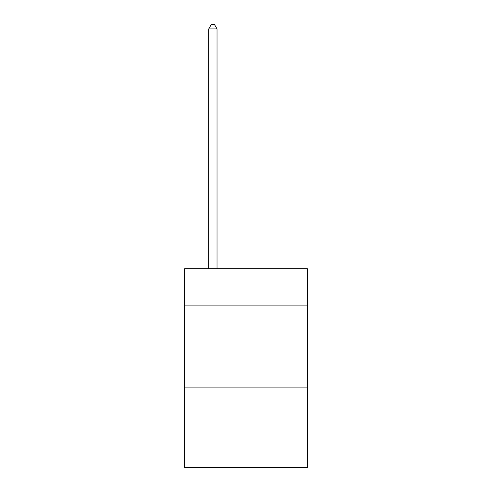 <?xml version="1.0" encoding="UTF-8"?>
<svg xmlns="http://www.w3.org/2000/svg" width="492" height="492" viewBox="0 0 492 492"><rect width="100%" height="100%" fill="white"/><g stroke="black" fill="none" stroke-linecap="round" stroke-linejoin="round"><path stroke-width="0.74" d="M307.272 305.12L307.272 268.687L184.728 268.687L184.728 305.12L307.272 305.12L307.272 467.4L184.728 467.4L184.728 305.12M307.272 387.917L184.728 387.917M217.021 268.687L217.021 28.905L208.743 28.905L208.743 268.687M208.743 28.905L211.228 24.6L214.537 24.6L217.021 28.905"/></g></svg>
